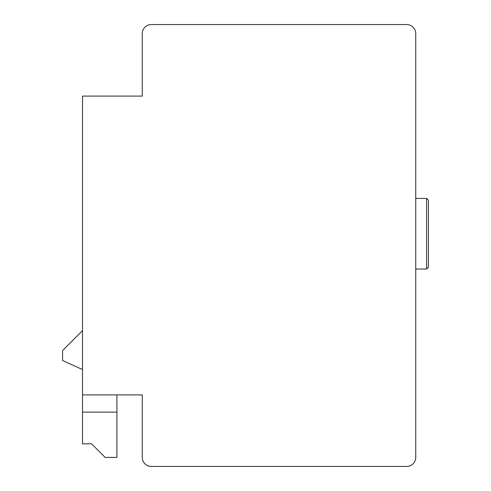 <?xml version="1.0" encoding="UTF-8"?>
<svg xmlns="http://www.w3.org/2000/svg" width="491" height="491" viewBox="0 0 491 491"><rect width="100%" height="100%" fill="white"/><g stroke="black" fill="none" stroke-linecap="round" stroke-linejoin="round"><path stroke-width="0.74" d="M105.142 457.397L116.913 457.397L116.913 412.121L82.506 412.121L82.506 443.809L91.559 443.809L105.142 457.397M82.506 412.121L82.506 394.911L142.267 394.911L142.267 457.397A9.053 9.053 0 0 0 151.326 466.45L406.683 466.45A9.053 9.053 0 0 0 415.742 457.397L415.742 33.603A9.053 9.053 0 0 0 406.683 24.55L151.326 24.55A9.053 9.053 0 0 0 142.267 33.603L142.267 96.089L82.506 96.089L82.506 394.911M116.913 394.911L116.913 412.121M82.506 369.557L62.584 360.504L62.584 350.543L82.506 330.621M415.742 457.397L415.742 421.174M415.742 69.826L415.742 33.603L415.742 69.826M142.267 33.603L142.267 96.089L142.267 33.603M142.267 394.911L142.267 457.397M248.219 466.45L406.683 466.45L248.219 466.45M183.02 466.45L151.326 466.45M183.02 24.55L151.326 24.55L183.02 24.55M428.416 200.224L426.605 198.413L428.416 200.224L428.416 267.233L426.605 269.043L415.742 269.043M428.416 267.233L426.605 269.043L426.605 198.413L415.742 198.413"/></g></svg>
